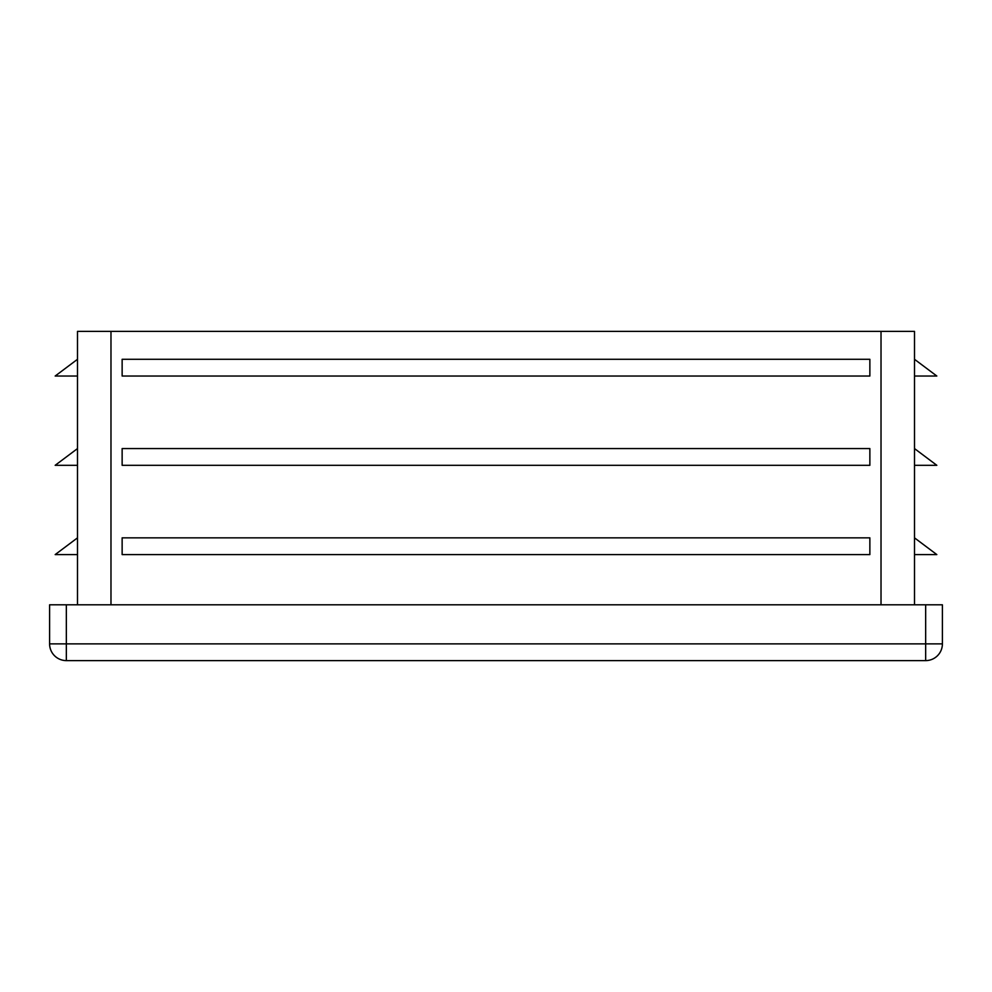<?xml version="1.0" encoding="UTF-8"?>
<svg xmlns="http://www.w3.org/2000/svg" width="992" height="992" viewBox="0 0 992 992"><rect width="100%" height="100%" fill="white"/><g stroke="black" fill="none" stroke-linecap="round" stroke-linejoin="round"><path stroke-width="1.49" d="M914.5 604.81L914.5 331.39L77.5 331.39L77.5 604.81M77.5 376.03L55.18 376.03L77.5 359.29M869.86 537.85L122.14 537.85L122.14 554.59L869.86 554.59L869.86 537.85M869.86 359.29L122.14 359.29L122.14 376.03L869.86 376.03L869.86 359.29M869.86 448.57L122.14 448.57L122.14 465.31L869.86 465.31L869.86 448.57M942.4 643.87L925.66 643.87L925.66 660.61A16.74 16.74 0 0 0 942.4 643.87L942.4 604.81L49.6 604.81L49.6 643.87A16.74 16.74 0 0 0 66.34 660.61L66.34 643.87L49.6 643.87M925.66 660.61L66.34 660.61M914.5 554.59L936.82 554.59L914.5 537.85M914.5 465.31L936.82 465.31L914.5 448.57M914.5 376.03L936.82 376.03L914.5 359.29M77.5 554.59L55.18 554.59L77.5 537.85M77.5 465.31L55.18 465.31L77.5 448.57M110.98 604.81L110.98 331.39M881.02 604.81L881.02 331.39M66.34 604.81L66.34 643.87L925.66 643.87L925.66 604.81"/></g></svg>
